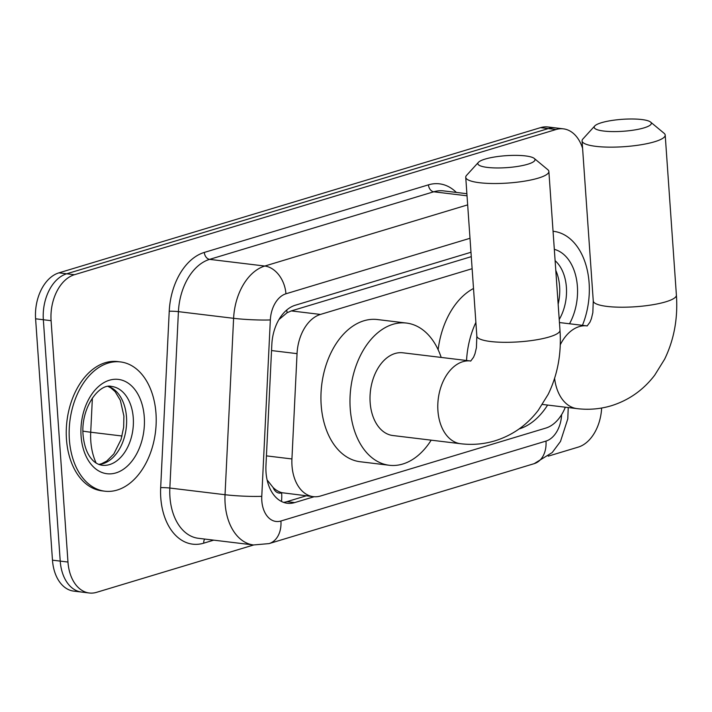 <?xml version="1.0" encoding="UTF-8"?>
<svg xmlns="http://www.w3.org/2000/svg" width="712" height="712" viewBox="0 0 712 712"><rect width="100%" height="100%" fill="white"/><g stroke="black" fill="none" stroke-linecap="round" stroke-linejoin="round"><path stroke-width="1.07" d="M472.127 268.7L320.436 314.437A39.062 25.89 96.9 0 0 297.046 353.642L291.929 458.955A39.062 25.89 96.9 0 0 292 465.692A39.062 25.89 96.9 0 0 313.298 496.647A39.062 25.89 96.9 0 0 320.649 495.97L545.846 428.072A39.062 25.89 96.9 0 0 565.319 407.211M267.285 480.662A39.062 3.159 -177.2 0 0 267.694 480.662L273.123 487.524A13.021 8.633 96.9 0 0 281.64 492.864A39.062 28.097 73.2 0 1 281.48 501.479M281.64 492.864L282.094 492.731A39.062 25.89 -83.1 0 1 273.123 487.524M471.282 256.658L291.324 310.913L287.096 312.737L278.926 319.581M282.094 492.731L313.298 496.647M253.641 544.983L96.618 592.322A39.062 25.89 -83.1 0 1 89.267 592.998A39.062 25.89 -83.1 0 1 67.969 562.044L51.095 320.676A39.062 25.89 -83.1 0 1 74.413 274.725L556.045 129.513L548.302 128.578A39.062 25.89 -83.1 0 1 555.654 127.902A39.062 25.89 -83.1 0 0 548.302 128.578L66.67 273.791L548.302 128.578L540.55 127.644A39.062 25.89 -83.1 0 1 547.911 126.967L563.397 128.845A39.062 25.89 -83.1 0 1 582.594 148.363M51.095 320.676L43.343 319.741A39.062 25.89 -83.1 0 1 66.67 273.791A39.062 25.89 -83.1 0 0 43.343 319.741L60.226 561.109L43.343 319.741L35.6 318.798A39.062 25.89 -83.1 0 1 58.918 272.856L540.55 127.644M89.267 592.998L81.524 592.055A39.062 25.89 -83.1 0 1 60.226 561.109A39.062 25.89 -83.1 0 0 81.524 592.055L73.772 591.12A39.062 25.89 -83.1 0 1 52.474 560.175L35.6 318.798M470.979 252.262L295.222 305.252A39.062 25.89 96.9 0 0 271.833 344.466L265.959 465.577A39.062 25.89 96.9 0 0 266.021 472.314A39.062 25.89 96.9 0 0 287.319 503.259A39.062 25.89 96.9 0 0 294.679 502.592L314.125 496.727M306.329 495.801L286.927 501.649A39.062 25.89 -83.1 0 1 283.501 502.352M601.64 408.029A39.062 25.89 -83.1 0 1 578.251 447.109L548.249 456.152M556.045 129.513A39.062 25.89 -83.1 0 1 563.397 128.845M155.99 413.503A65.112 43.147 -83.1 0 1 104.86 491.2A65.112 43.147 -83.1 0 1 69.367 439.624A65.112 43.147 -83.1 0 1 120.497 361.927A65.112 43.147 -83.1 0 1 155.99 413.503M104.86 491.2L101.958 490.853A65.112 43.147 -83.1 0 1 66.465 439.268A65.112 43.147 -83.1 0 1 117.596 361.571L120.497 361.927M553.616 231.338L553.055 231.267A65.112 43.147 -83.1 0 1 553.616 231.338A65.112 43.147 -83.1 0 1 589.109 282.913A65.112 43.147 -83.1 0 1 582.443 325.331M527.717 164.241A28.649 5.99 -4 0 0 534.249 158.438A28.649 5.99 -4 0 0 513.486 155.376A28.649 5.99 -4 0 0 485.112 159.088A28.649 5.99 -4 0 0 478.411 162.345A28.649 5.99 -4 0 0 493.594 167.881A28.649 5.99 -4 0 0 527.717 164.241M534.249 158.438L547.786 169.67A41.67 8.704 176 0 1 548.872 171.459A41.67 8.704 176 0 1 538.29 178.116A41.67 8.704 176 0 1 492.748 183.518A41.67 8.704 176 0 1 465.737 177.279A41.67 8.704 176 0 1 466.565 175.357L478.411 162.345M460.637 443.727A41.67 27.608 96.9 0 1 437.925 410.717A41.67 27.608 96.9 0 1 462.8 361.705A41.67 27.608 96.9 0 1 470.65 360.993L402.867 352.796A41.67 27.608 96.9 0 0 370.151 402.52A41.67 27.608 96.9 0 0 392.864 435.53L460.637 443.727C472.305 445.133 483.724 444.172 494.893 440.844C512.435 435.352 526.889 425.171 538.272 410.299L548.204 394.297C557.665 374.761 561.59 353.41 559.979 330.261L548.872 171.459M431.178 440.167A71.618 47.455 -83.1 0 1 389.268 465.265A71.618 47.455 -83.1 0 1 350.224 408.528A71.618 47.455 -83.1 0 1 406.463 323.061A71.618 47.455 -83.1 0 1 441.191 357.424M389.268 465.265L360.219 461.75A71.618 47.455 -83.1 0 1 321.174 405.012A71.618 47.455 -83.1 0 1 377.422 319.546L406.463 323.061M644.048 127.866A28.649 5.99 -4 0 0 650.581 122.064A28.649 5.99 -4 0 0 629.817 119.002A28.649 5.99 -4 0 0 601.444 122.713A28.649 5.99 -4 0 0 594.743 125.971A28.649 5.99 -4 0 0 609.926 131.515A28.649 5.99 -4 0 0 644.048 127.866M650.581 122.064L664.118 133.304A41.67 8.704 176 0 1 665.204 135.093A41.67 8.704 176 0 1 654.622 141.741A41.67 8.704 176 0 1 609.089 147.144A41.67 8.704 176 0 1 582.069 140.905A41.67 8.704 176 0 1 582.897 138.982L594.743 125.971M547.608 405.066A71.618 47.455 -83.1 0 1 519.084 428.953M466.547 360.495A71.618 47.455 -83.1 0 1 475.883 322.403M438.138 349.734A71.618 47.455 -83.1 0 1 473.516 288.493M266.43 455.876L291.929 458.955M286.731 310.04A39.062 28.097 73.2 0 1 287.096 312.737M271.539 350.562L297.046 353.642M291.324 310.913L320.436 314.437M92.382 398.008L90.718 432.22A52.092 34.514 96.9 0 0 90.807 441.209A52.092 34.514 96.9 0 0 96.165 463.076M82.921 431.107A45.577 3.685 -177.2 0 0 90.718 432.22L122.055 436.011M52.474 560.175L67.969 562.044M58.918 272.856L74.413 274.725M286.927 501.649L294.679 502.592M470 238.289L285.93 293.789A26.041 17.257 96.9 0 0 270.337 319.928L261.776 496.326A26.041 17.257 96.9 0 0 261.82 500.821A26.041 17.257 96.9 0 0 280.92 521.006L545.988 441.084A26.041 17.257 96.9 0 0 561.599 414.66M253.525 544.965A52.092 34.514 -83.1 0 1 225.134 503.704A52.092 34.514 -83.1 0 1 225.036 494.715L169.848 488.04A52.092 34.514 96.9 0 0 169.945 497.029A52.092 34.514 96.9 0 0 198.337 538.29L253.525 544.965L269.074 543.594A26.041 18.735 -106.8 0 0 280.92 521.006M213.725 540.15L203.748 543.158A6.515 4.681 73.2 0 1 204.691 539.055M203.748 543.158A58.598 38.831 -83.1 0 1 160.77 497.741A58.598 38.831 -83.1 0 1 160.672 487.64L169.234 311.242A58.598 38.831 -83.1 0 1 204.317 252.422L428.455 184.844A58.598 38.831 -83.1 0 1 456.365 192.436M261.776 496.326A26.041 2.109 -177.2 0 1 225.036 494.715L233.607 318.317L178.418 311.642L169.848 488.04A6.515 0.525 2.8 0 0 160.672 487.64M270.337 319.928A26.041 2.109 -177.2 0 1 233.607 318.317A52.092 34.514 -83.1 0 1 264.793 266.039L209.604 259.364A52.092 34.514 96.9 0 0 178.418 311.642A6.515 0.525 2.8 0 0 169.234 311.242M467.028 195.809L433.733 191.786L209.604 259.364A6.515 4.681 73.2 0 1 204.317 252.422M466.885 193.709L443.54 190.887A52.092 34.514 96.9 0 0 433.733 191.786A6.515 4.681 73.2 0 1 428.455 184.844M285.93 293.789A26.041 18.735 -106.8 0 0 264.793 266.039L467.668 204.869M568.229 407.558L567.793 418.87L560.495 441.422L552.218 452.547L534.142 463.672A26.041 18.735 -106.8 0 0 545.988 441.084M133.269 417.899A39.694 26.3 -83.1 0 1 102.101 465.265C98.016 464.589 94.598 462.595 91.839 459.276C87.033 453.891 84.105 445.739 83.064 434.845C80.661 407.424 99.529 382.842 111.633 386.456A39.694 26.3 -83.1 0 1 133.269 417.899M144.278 417.036A47.508 31.479 -83.1 0 1 115.922 472.91A47.508 31.479 -83.1 0 1 81.079 436.091A47.508 31.479 -83.1 0 1 109.434 380.217A47.508 31.479 -83.1 0 1 144.278 417.036M108.438 386.456A39.694 26.3 -83.1 0 1 126.496 417.081A39.694 26.3 -83.1 0 1 99.004 464.5M555.111 260.69A39.694 26.3 -83.1 0 1 566.396 287.31A39.694 26.3 -83.1 0 1 559.223 319.492M554.319 249.351A47.508 31.479 -83.1 0 1 577.396 286.447A47.508 31.479 -83.1 0 1 569.502 323.764M555.796 270.409A39.694 26.3 -83.1 0 1 559.614 286.491A39.694 26.3 -83.1 0 1 558.155 304.166M470.677 361.109L473.533 357.282L474.975 353.793L476.417 347.732L476.835 336.073A41.67 8.704 -4 0 0 503.856 342.312A41.67 8.704 -4 0 0 549.388 336.91A41.67 8.704 -4 0 0 559.979 330.261M554.612 378.392A41.67 27.608 96.9 0 0 577.058 408.626C588.726 410.032 600.145 409.071 611.323 405.742C628.856 400.242 643.31 390.069 654.693 375.197L664.625 359.195C674.086 339.66 678.011 318.308 676.4 295.16L665.204 135.093M587.097 326.007L589.954 322.18L591.396 318.682L592.838 312.63L593.265 300.971A41.67 8.704 -4 0 0 620.277 307.21A41.67 8.704 -4 0 0 665.818 301.808A41.67 8.704 -4 0 0 676.4 295.16M559.436 322.545L587.071 325.891A41.67 27.608 96.9 0 0 579.221 326.603A41.67 27.608 96.9 0 0 560.237 344.848M269.074 543.594L534.142 463.672M98.763 464.411L101.433 463.788L106.72 461.082L113.822 453.953L121.058 439.482L123.657 427.262L123.897 416.057L120.355 400.313L115.104 391.6L110.743 387.8L108.188 386.491M557.167 290.015L556.535 281.035M476.835 336.073L465.737 177.279M542.411 404.434L577.058 408.626M593.265 300.971L582.069 140.905"/></g></svg>
